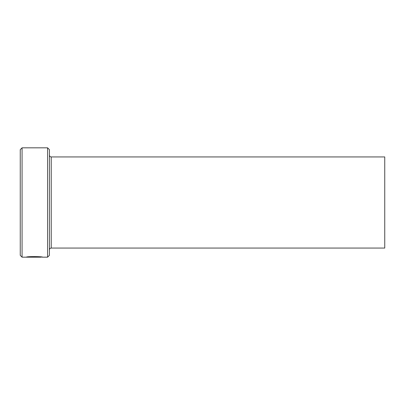 <?xml version="1.0" encoding="UTF-8"?>
<svg xmlns="http://www.w3.org/2000/svg" width="405" height="405" viewBox="0 0 405 405"><rect width="100%" height="100%" fill="white"/><g stroke="black" fill="none" stroke-linecap="round" stroke-linejoin="round"><path stroke-width="0.61" d="M41.026 256.917L41.026 257.175C41.431 256.897 30.603 256.456 28.36 257.099L37.741 257.16L26.274 257.16C26.76 256.309 43.198 256.517 42.672 257.175L41.026 256.988M47.587 147.825L49.41 149.648L49.41 255.352L47.587 257.175L47.587 147.825L22.072 147.825L22.072 257.175L41.026 257.175M22.072 257.175L20.25 255.352L20.25 149.648L22.072 147.825M51.233 156.938L384.75 156.938L384.75 248.062L51.233 248.062L51.233 156.938C50.124 156.831 49.516 156.224 49.41 155.115M47.587 257.175L42.662 257.175M51.233 248.062C50.124 248.169 49.516 248.776 49.41 249.885"/></g></svg>
